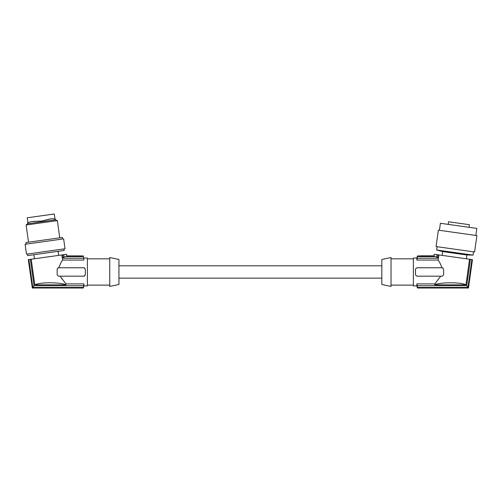 <?xml version="1.0" encoding="UTF-8"?>
<svg xmlns="http://www.w3.org/2000/svg" width="502" height="502" viewBox="0 0 502 502"><rect width="100%" height="100%" fill="white"/><g stroke="black" fill="none" stroke-linecap="round" stroke-linejoin="round"><path stroke-width="0.75" d="M84.719 275.956L84.719 275.956A1.311 1.311 0 0 1 84.091 276.175M66.81 255.825L66.59 254.263L66.753 255.888L66.095 256.647L81.33 256.647L80.42 255.888L66.753 255.888L80.42 255.888M83.345 255.995L83.909 260.067L83.345 255.995L80.546 255.995M81.18 256.522L83.489 256.522M66.095 256.647L64.13 256.986L63.804 254.652L61.878 254.928L62.599 260.067C61.269 261.875 60.033 264.441 58.903 267.767C60.033 264.441 61.269 261.875 62.599 260.067L83.909 260.067M83.489 258.254L63.221 258.254L64.13 256.986M26.11 225.003L27.723 223.741L55.446 219.845L57.347 220.61L26.11 225.003L28.526 242.202M32.668 221.413L41.49 221.1L50.049 218.972M55.446 219.845L55.352 219.148L54.229 218.834L51.329 218.765L41.49 221.1L31.557 221.545L28.614 222.436L27.623 223.045L27.723 223.741M27.629 223.051L27.93 222.869L27.221 217.793L54.291 213.99L55.007 219.067L55.345 219.154M118.943 284.477L118.943 259.471L109.743 257.52L109.743 286.435L118.943 284.477M61.878 254.928L28.319 259.641L32.31 288.01L83.345 288.01L83.909 283.887L83.909 285.908L87.398 285.908L87.398 258.041L83.909 258.041M66.528 254.269L63.804 254.652M61.796 278.886L61.564 278.566M60.133 276.269L65.95 283.887L66.082 284.829C60.303 282.093 39.815 282.093 34.807 284.829L66.082 284.829M60.083 276.182L58.477 276.182L57.165 274.87L57.165 269.085L58.477 267.767L83.978 267.767L85.296 269.085L85.296 274.87L83.978 276.182L60.083 276.182M31.212 259.233L34.807 284.829M63.221 258.254L62.737 254.803M84.606 267.93A1.311 1.311 0 0 0 84.242 267.798M58.031 267.848A1.311 1.311 0 0 1 58.477 267.767M30.352 259.358L34.054 285.701L83.489 285.701M65.95 283.887L83.909 283.887M28.89 259.559L32.806 287.433L83.489 287.433M28.369 259.634L32.348 287.96L83.345 287.96M32.806 287.433L34.054 285.701M87.398 285.117L109.743 285.117M87.398 258.831L109.743 258.831M34.437 258.781L33.866 254.727M58.652 255.38L58.081 251.326M63.98 248.904L64.2 250.467L27.748 255.587L27.535 254.025M26.493 254.169L65.022 248.754L63.628 238.864L25.1 244.279L26.493 254.169M26.142 244.129L25.922 242.566L62.367 237.446L62.587 239.008M381.834 259.471L381.834 284.477L391.033 286.435L391.033 257.52L381.834 259.471M413.378 285.117L391.033 285.117M413.378 258.831L391.033 258.831M442.745 267.848A1.311 1.311 0 0 0 442.3 267.767L443.611 269.085L443.611 274.87L442.3 276.182L440.693 276.182L434.832 283.887L416.867 283.887L416.867 285.908L413.378 285.908L413.378 258.041L416.867 258.041L417.432 255.938L420.23 255.995M440.693 276.182L416.798 276.182L415.487 274.87L415.487 269.085L416.798 267.767L441.873 267.767C440.743 264.441 439.514 261.875 438.177 260.067L416.867 260.067L416.867 258.041M419.603 256.522L417.294 256.522L417.294 258.254L437.556 258.254L436.646 256.986L434.682 256.647L419.452 256.647L420.431 255.825L433.966 255.825L434.186 254.263L433.966 255.825M434.682 256.647L434.023 255.888L420.356 255.888M436.646 256.986L436.978 254.652L434.249 254.269M436.978 254.652L438.899 254.928L438.177 260.067M470.424 259.358L466.722 285.701L467.971 287.433L417.294 287.433L417.432 288.01L468.466 288.01L472.457 259.641L438.899 254.928M442.13 255.38L442.657 251.596L466.873 254.997L466.339 258.781M437.11 246.714L436.646 249.983L473.091 255.104L473.555 251.835M436.069 246.57L474.597 251.979L476.9 235.582L438.371 230.167L436.069 246.57M439.413 230.311L440.398 223.283L476.844 228.404L475.858 235.432M469.037 227.306L469.401 224.701L448.575 221.777L448.211 224.381M437.556 258.254L438.045 254.803M417.294 256.522L417.432 255.995M416.867 260.067L417.294 258.254M441.873 267.767L442.3 267.767M434.832 283.887L434.701 284.829C440.474 282.093 460.962 282.093 465.969 284.829L469.565 259.233M466.722 285.701L417.294 285.701L416.867 283.887M434.701 284.829L465.969 284.829M471.886 259.559L467.971 287.433M472.407 259.634L468.429 287.96L417.432 287.96L417.294 285.701M80.483 255.938L83.345 255.938M57.347 220.61L59.763 237.816M118.943 265.796L381.834 265.796M83.909 285.908L83.345 288.01M442.657 251.596L436.646 249.983M416.867 285.908L417.432 288.01M420.293 255.938L417.432 255.938M466.873 254.997L473.091 255.104M118.943 278.152L381.834 278.152"/></g></svg>
